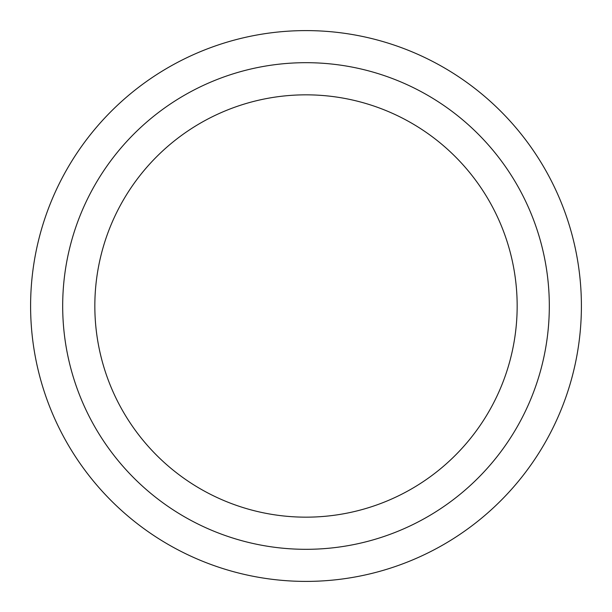 <?xml version="1.0" encoding="UTF-8"?>
<svg xmlns="http://www.w3.org/2000/svg" width="612" height="612" viewBox="0 0 612 612"><rect width="100%" height="100%" fill="white"/><g stroke="black" fill="none" stroke-linecap="round" stroke-linejoin="round"><path stroke-width="0.92" d="M306 62.684A243.316 243.316 0 0 0 62.684 306A243.316 243.316 0 0 0 306 549.316A243.316 243.316 0 0 0 549.316 306A243.316 243.316 0 0 0 306 62.684M306 581.4A275.4 275.4 0 0 0 581.4 306A275.4 275.4 0 0 0 306 30.6A275.4 275.4 0 0 0 30.6 306A275.4 275.4 0 0 0 306 581.4M306 517.163A211.163 211.163 0 0 0 517.163 306A211.163 211.163 0 0 0 306 94.837A211.163 211.163 0 0 0 94.837 306A211.163 211.163 0 0 0 306 517.163"/></g></svg>
